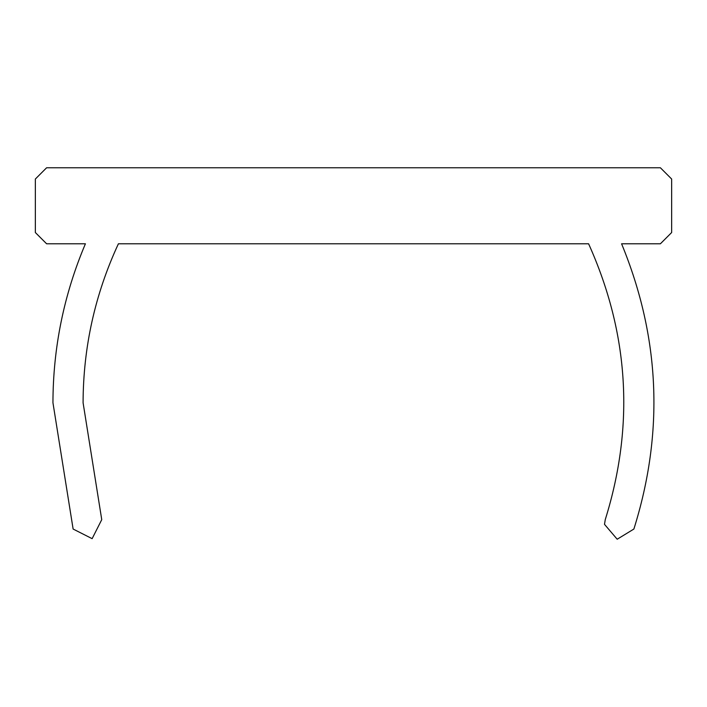 <?xml version="1.0" encoding="UTF-8"?>
<svg xmlns="http://www.w3.org/2000/svg" width="707" height="707" viewBox="0 0 707 707"><rect width="100%" height="100%" fill="white"/><g stroke="black" fill="none" stroke-linecap="round" stroke-linejoin="round"><path stroke-width="1.06" d="M605.254 519.654L604.503 524.347L605.254 519.654C634.612 425.596 629.053 333.642 588.595 243.791L118.405 243.791C95.012 294.2 83.24 347.181 83.081 402.751L101.746 519.654L92.131 538.663L73.121 529.039L52.945 402.751C53.069 347.579 63.895 294.598 85.414 243.791L46.609 243.791L35.35 232.532L35.35 179.03L46.609 167.771L660.391 167.771L671.65 179.03L660.391 167.771M604.503 524.347L617.193 539.229L633.879 529.039C664.209 432.472 660.117 337.389 621.586 243.791L660.391 243.791L671.65 232.532L671.65 179.03M633.879 529.039C664.209 432.472 660.117 337.389 621.586 243.791M660.391 243.791L671.65 232.532M52.945 402.751C53.069 347.579 63.895 294.598 85.414 243.791M46.609 243.791L35.35 232.532M35.35 179.03L46.609 167.771"/></g></svg>
